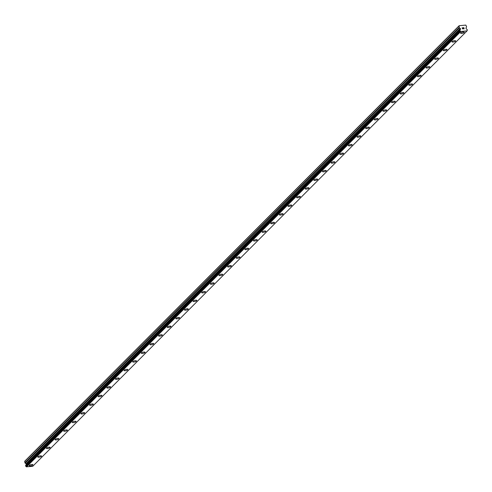 <?xml version="1.0" encoding="UTF-8"?>
<svg xmlns="http://www.w3.org/2000/svg" width="492" height="492" viewBox="0 0 492 492"><rect width="100%" height="100%" fill="white"/><g stroke="black" fill="none" stroke-linecap="round" stroke-linejoin="round"><path stroke-width="0.74" d="M32.909 464.743A1.931 0.566 -13.1 0 1 32.786 465.014A1.931 0.566 -13.1 0 1 30.744 465.807A1.931 0.566 -13.1 0 1 29.139 465.617A1.931 0.566 -13.1 0 1 29.262 465.346A1.931 0.566 -13.1 0 1 31.31 464.546A1.931 0.566 -13.1 0 1 32.909 464.743A1.931 0.566 -13.1 0 1 32.786 465.02A1.931 0.566 -13.1 0 1 30.738 465.813A1.931 0.566 -13.1 0 1 29.139 465.617M41.537 456.09A1.931 0.566 -13.1 0 1 41.408 456.367A1.931 0.566 -13.1 0 1 39.372 457.16A1.931 0.566 -13.1 0 1 37.767 456.97A1.931 0.566 -13.1 0 1 37.89 456.693A1.931 0.566 -13.1 0 1 39.938 455.899A1.931 0.566 -13.1 0 1 41.537 456.096A1.931 0.566 -13.1 0 1 41.414 456.367A1.931 0.566 -13.1 0 1 39.366 457.166A1.931 0.566 -13.1 0 1 37.767 456.97M50.166 447.443A1.931 0.566 -13.1 0 1 50.043 447.72A1.931 0.566 -13.1 0 1 47.995 448.513A1.931 0.566 -13.1 0 1 46.396 448.323A1.931 0.566 -13.1 0 1 46.519 448.046A1.931 0.566 -13.1 0 1 48.567 447.253A1.931 0.566 -13.1 0 1 50.166 447.443A1.931 0.566 -13.1 0 1 50.036 447.714A1.931 0.566 -13.1 0 1 47.995 448.513A1.931 0.566 -13.1 0 1 46.396 448.317M58.794 438.79A1.931 0.566 -13.1 0 1 58.665 439.067A1.931 0.566 -13.1 0 1 56.623 439.86A1.931 0.566 -13.1 0 1 55.024 439.67A1.931 0.566 -13.1 0 1 55.147 439.399A1.931 0.566 -13.1 0 1 57.189 438.6A1.931 0.566 -13.1 0 1 58.794 438.796A1.931 0.566 -13.1 0 1 58.665 439.067A1.931 0.566 -13.1 0 1 56.623 439.866A1.931 0.566 -13.1 0 1 55.024 439.67M67.416 430.143A1.931 0.566 -13.1 0 1 67.293 430.414A1.931 0.566 -13.1 0 1 65.251 431.213A1.931 0.566 -13.1 0 1 63.652 431.023A1.931 0.566 -13.1 0 1 63.776 430.746A1.931 0.566 -13.1 0 1 65.817 429.953A1.931 0.566 -13.1 0 1 67.422 430.143A1.931 0.566 -13.1 0 1 67.293 430.42A1.931 0.566 -13.1 0 1 65.251 431.22A1.931 0.566 -13.1 0 1 63.652 431.023M76.045 421.496A1.931 0.566 -13.1 0 1 75.922 421.767A1.931 0.566 -13.1 0 1 73.88 422.56A1.931 0.566 -13.1 0 1 72.281 422.37A1.931 0.566 -13.1 0 1 72.404 422.099A1.931 0.566 -13.1 0 1 74.446 421.3A1.931 0.566 -13.1 0 1 76.045 421.496A1.931 0.566 -13.1 0 1 75.922 421.773A1.931 0.566 -13.1 0 1 73.88 422.567A1.931 0.566 -13.1 0 1 72.281 422.376M84.673 412.843A1.931 0.566 -13.1 0 1 84.55 413.12A1.931 0.566 -13.1 0 1 82.508 413.913A1.931 0.566 -13.1 0 1 80.909 413.723A1.931 0.566 -13.1 0 1 81.032 413.446A1.931 0.566 -13.1 0 1 83.074 412.653A1.931 0.566 -13.1 0 1 84.673 412.849A1.931 0.566 -13.1 0 1 84.55 413.12A1.931 0.566 -13.1 0 1 82.508 413.92A1.931 0.566 -13.1 0 1 80.909 413.723M93.302 404.196A1.931 0.566 -13.1 0 1 93.179 404.467A1.931 0.566 -13.1 0 1 91.137 405.267A1.931 0.566 -13.1 0 1 89.538 405.076A1.931 0.566 -13.1 0 1 89.661 404.799A1.931 0.566 -13.1 0 1 91.703 404.006A1.931 0.566 -13.1 0 1 93.302 404.196A1.931 0.566 -13.1 0 1 93.179 404.473A1.931 0.566 -13.1 0 1 91.137 405.267A1.931 0.566 -13.1 0 1 89.538 405.076M101.93 395.55A1.931 0.566 -13.1 0 1 101.807 395.82A1.931 0.566 -13.1 0 1 99.765 396.613A1.931 0.566 -13.1 0 1 98.166 396.423A1.931 0.566 -13.1 0 1 98.289 396.152A1.931 0.566 -13.1 0 1 100.331 395.353A1.931 0.566 -13.1 0 1 101.93 395.55A1.931 0.566 -13.1 0 1 101.807 395.826A1.931 0.566 -13.1 0 1 99.765 396.62A1.931 0.566 -13.1 0 1 98.166 396.423M110.559 386.897A1.931 0.566 -13.1 0 1 110.436 387.173A1.931 0.566 -13.1 0 1 108.394 387.967A1.931 0.566 -13.1 0 1 106.795 387.776A1.931 0.566 -13.1 0 1 106.918 387.499A1.931 0.566 -13.1 0 1 108.96 386.706A1.931 0.566 -13.1 0 1 110.559 386.897A1.931 0.566 -13.1 0 1 110.436 387.173A1.931 0.566 -13.1 0 1 108.394 387.973A1.931 0.566 -13.1 0 1 106.795 387.776M119.187 378.25A1.931 0.566 -13.1 0 1 119.064 378.526A1.931 0.566 -13.1 0 1 117.022 379.32A1.931 0.566 -13.1 0 1 115.423 379.129A1.931 0.566 -13.1 0 1 115.546 378.852A1.931 0.566 -13.1 0 1 117.588 378.053A1.931 0.566 -13.1 0 1 119.187 378.25A1.931 0.566 -13.1 0 1 119.064 378.52A1.931 0.566 -13.1 0 1 117.022 379.32A1.931 0.566 -13.1 0 1 115.417 379.123M127.815 369.597A1.931 0.566 -13.1 0 1 127.692 369.873A1.931 0.566 -13.1 0 1 125.651 370.667A1.931 0.566 -13.1 0 1 124.045 370.476A1.931 0.566 -13.1 0 1 124.175 370.205A1.931 0.566 -13.1 0 1 126.216 369.406A1.931 0.566 -13.1 0 1 127.815 369.603A1.931 0.566 -13.1 0 1 127.692 369.873A1.931 0.566 -13.1 0 1 125.651 370.673A1.931 0.566 -13.1 0 1 124.045 370.476M136.444 360.95A1.931 0.566 -13.1 0 1 136.321 361.22A1.931 0.566 -13.1 0 1 134.279 362.02A1.931 0.566 -13.1 0 1 132.674 361.829A1.931 0.566 -13.1 0 1 132.797 361.552A1.931 0.566 -13.1 0 1 134.845 360.759A1.931 0.566 -13.1 0 1 136.444 360.95A1.931 0.566 -13.1 0 1 136.321 361.226A1.931 0.566 -13.1 0 1 134.273 362.026A1.931 0.566 -13.1 0 1 132.674 361.829M145.072 352.303A1.931 0.566 -13.1 0 1 144.949 352.579A1.931 0.566 -13.1 0 1 142.901 353.373A1.931 0.566 -13.1 0 1 141.302 353.182A1.931 0.566 -13.1 0 1 141.425 352.905A1.931 0.566 -13.1 0 1 143.473 352.106A1.931 0.566 -13.1 0 1 145.072 352.303A1.931 0.566 -13.1 0 1 144.949 352.573A1.931 0.566 -13.1 0 1 142.908 353.367A1.931 0.566 -13.1 0 1 141.302 353.176M153.701 343.65A1.931 0.566 -13.1 0 1 153.578 343.926A1.931 0.566 -13.1 0 1 151.536 344.72A1.931 0.566 -13.1 0 1 149.931 344.529A1.931 0.566 -13.1 0 1 150.054 344.252A1.931 0.566 -13.1 0 1 152.102 343.459A1.931 0.566 -13.1 0 1 153.701 343.656A1.931 0.566 -13.1 0 1 153.578 343.926A1.931 0.566 -13.1 0 1 151.53 344.726A1.931 0.566 -13.1 0 1 149.931 344.529M162.329 335.003A1.931 0.566 -13.1 0 1 162.206 335.273A1.931 0.566 -13.1 0 1 160.164 336.073A1.931 0.566 -13.1 0 1 158.559 335.876A1.931 0.566 -13.1 0 1 158.682 335.606A1.931 0.566 -13.1 0 1 160.73 334.812A1.931 0.566 -13.1 0 1 162.329 335.003A1.931 0.566 -13.1 0 1 162.206 335.28A1.931 0.566 -13.1 0 1 160.158 336.073A1.931 0.566 -13.1 0 1 158.559 335.882M170.958 326.356A1.931 0.566 -13.1 0 1 170.835 326.627A1.931 0.566 -13.1 0 1 168.793 327.42A1.931 0.566 -13.1 0 1 167.188 327.229A1.931 0.566 -13.1 0 1 167.311 326.959A1.931 0.566 -13.1 0 1 169.359 326.159A1.931 0.566 -13.1 0 1 170.958 326.356A1.931 0.566 -13.1 0 1 170.835 326.633A1.931 0.566 -13.1 0 1 168.787 327.426A1.931 0.566 -13.1 0 1 167.188 327.229M179.586 317.703A1.931 0.566 -13.1 0 1 179.457 317.98A1.931 0.566 -13.1 0 1 177.421 318.773A1.931 0.566 -13.1 0 1 175.816 318.582A1.931 0.566 -13.1 0 1 175.939 318.306A1.931 0.566 -13.1 0 1 177.987 317.512A1.931 0.566 -13.1 0 1 179.586 317.703A1.931 0.566 -13.1 0 1 179.463 317.98A1.931 0.566 -13.1 0 1 177.415 318.779A1.931 0.566 -13.1 0 1 175.816 318.582M188.215 309.056A1.931 0.566 -13.1 0 1 188.085 309.327A1.931 0.566 -13.1 0 1 186.05 310.126A1.931 0.566 -13.1 0 1 184.445 309.929A1.931 0.566 -13.1 0 1 184.568 309.659A1.931 0.566 -13.1 0 1 186.616 308.859A1.931 0.566 -13.1 0 1 188.215 309.056A1.931 0.566 -13.1 0 1 188.092 309.333A1.931 0.566 -13.1 0 1 186.044 310.126A1.931 0.566 -13.1 0 1 184.445 309.935M196.843 300.403A1.931 0.566 -13.1 0 1 196.714 300.68A1.931 0.566 -13.1 0 1 194.672 301.473A1.931 0.566 -13.1 0 1 193.073 301.282A1.931 0.566 -13.1 0 1 193.196 301.012A1.931 0.566 -13.1 0 1 195.238 300.212A1.931 0.566 -13.1 0 1 196.843 300.409A1.931 0.566 -13.1 0 1 196.72 300.68A1.931 0.566 -13.1 0 1 194.672 301.479A1.931 0.566 -13.1 0 1 193.073 301.282M205.465 291.756A1.931 0.566 -13.1 0 1 205.342 292.027A1.931 0.566 -13.1 0 1 203.301 292.826A1.931 0.566 -13.1 0 1 201.702 292.635A1.931 0.566 -13.1 0 1 201.825 292.359A1.931 0.566 -13.1 0 1 203.866 291.565A1.931 0.566 -13.1 0 1 205.472 291.756A1.931 0.566 -13.1 0 1 205.342 292.033A1.931 0.566 -13.1 0 1 203.301 292.826A1.931 0.566 -13.1 0 1 201.702 292.635M214.094 283.109A1.931 0.566 -13.1 0 1 213.971 283.38A1.931 0.566 -13.1 0 1 211.929 284.173A1.931 0.566 -13.1 0 1 210.33 283.982A1.931 0.566 -13.1 0 1 210.453 283.712A1.931 0.566 -13.1 0 1 212.495 282.912A1.931 0.566 -13.1 0 1 214.094 283.109A1.931 0.566 -13.1 0 1 213.971 283.386A1.931 0.566 -13.1 0 1 211.929 284.179A1.931 0.566 -13.1 0 1 210.33 283.982M222.722 274.456A1.931 0.566 -13.1 0 1 222.599 274.733A1.931 0.566 -13.1 0 1 220.557 275.526A1.931 0.566 -13.1 0 1 218.958 275.335A1.931 0.566 -13.1 0 1 219.081 275.059A1.931 0.566 -13.1 0 1 221.123 274.265A1.931 0.566 -13.1 0 1 222.722 274.462A1.931 0.566 -13.1 0 1 222.599 274.733A1.931 0.566 -13.1 0 1 220.557 275.532A1.931 0.566 -13.1 0 1 218.958 275.335M231.351 265.809A1.931 0.566 -13.1 0 1 231.228 266.08A1.931 0.566 -13.1 0 1 229.186 266.879A1.931 0.566 -13.1 0 1 227.587 266.682A1.931 0.566 -13.1 0 1 227.71 266.412A1.931 0.566 -13.1 0 1 229.752 265.618A1.931 0.566 -13.1 0 1 231.351 265.809A1.931 0.566 -13.1 0 1 231.228 266.086A1.931 0.566 -13.1 0 1 229.186 266.879A1.931 0.566 -13.1 0 1 227.587 266.689M239.979 257.156A1.931 0.566 -13.1 0 1 239.856 257.433A1.931 0.566 -13.1 0 1 237.814 258.226A1.931 0.566 -13.1 0 1 236.215 258.036A1.931 0.566 -13.1 0 1 236.338 257.765A1.931 0.566 -13.1 0 1 238.38 256.965A1.931 0.566 -13.1 0 1 239.979 257.162A1.931 0.566 -13.1 0 1 239.856 257.433A1.931 0.566 -13.1 0 1 237.814 258.232A1.931 0.566 -13.1 0 1 236.215 258.036M248.608 248.509A1.931 0.566 -13.1 0 1 248.485 248.78A1.931 0.566 -13.1 0 1 246.443 249.579A1.931 0.566 -13.1 0 1 244.844 249.389A1.931 0.566 -13.1 0 1 244.967 249.112A1.931 0.566 -13.1 0 1 247.009 248.319A1.931 0.566 -13.1 0 1 248.608 248.509A1.931 0.566 -13.1 0 1 248.485 248.786A1.931 0.566 -13.1 0 1 246.443 249.585A1.931 0.566 -13.1 0 1 244.844 249.389M257.236 239.862A1.931 0.566 -13.1 0 1 257.113 240.133A1.931 0.566 -13.1 0 1 255.071 240.926A1.931 0.566 -13.1 0 1 253.466 240.736A1.931 0.566 -13.1 0 1 253.595 240.465A1.931 0.566 -13.1 0 1 255.637 239.665A1.931 0.566 -13.1 0 1 257.236 239.862A1.931 0.566 -13.1 0 1 257.113 240.139A1.931 0.566 -13.1 0 1 255.071 240.932A1.931 0.566 -13.1 0 1 253.472 240.742M265.865 231.209A1.931 0.566 -13.1 0 1 265.742 231.486A1.931 0.566 -13.1 0 1 263.7 232.279A1.931 0.566 -13.1 0 1 262.095 232.089A1.931 0.566 -13.1 0 1 262.224 231.812A1.931 0.566 -13.1 0 1 264.265 231.019A1.931 0.566 -13.1 0 1 265.865 231.215A1.931 0.566 -13.1 0 1 265.742 231.486A1.931 0.566 -13.1 0 1 263.7 232.285A1.931 0.566 -13.1 0 1 262.095 232.089M274.493 222.562A1.931 0.566 -13.1 0 1 274.37 222.833A1.931 0.566 -13.1 0 1 272.328 223.632A1.931 0.566 -13.1 0 1 270.723 223.436A1.931 0.566 -13.1 0 1 270.846 223.165A1.931 0.566 -13.1 0 1 272.894 222.372A1.931 0.566 -13.1 0 1 274.493 222.562A1.931 0.566 -13.1 0 1 274.37 222.839A1.931 0.566 -13.1 0 1 272.328 223.632A1.931 0.566 -13.1 0 1 270.723 223.442M283.121 213.915A1.931 0.566 -13.1 0 1 282.998 214.186A1.931 0.566 -13.1 0 1 280.957 214.979A1.931 0.566 -13.1 0 1 279.351 214.789A1.931 0.566 -13.1 0 1 279.474 214.518A1.931 0.566 -13.1 0 1 281.522 213.719A1.931 0.566 -13.1 0 1 283.121 213.915A1.931 0.566 -13.1 0 1 282.998 214.192A1.931 0.566 -13.1 0 1 280.95 214.986A1.931 0.566 -13.1 0 1 279.351 214.789M291.75 205.262A1.931 0.566 -13.1 0 1 291.627 205.539A1.931 0.566 -13.1 0 1 289.585 206.333A1.931 0.566 -13.1 0 1 287.98 206.142A1.931 0.566 -13.1 0 1 288.103 205.865A1.931 0.566 -13.1 0 1 290.151 205.072A1.931 0.566 -13.1 0 1 291.75 205.262A1.931 0.566 -13.1 0 1 291.627 205.539A1.931 0.566 -13.1 0 1 289.579 206.339A1.931 0.566 -13.1 0 1 287.98 206.142M300.378 196.615A1.931 0.566 -13.1 0 1 300.255 196.892A1.931 0.566 -13.1 0 1 298.207 197.686A1.931 0.566 -13.1 0 1 296.608 197.495A1.931 0.566 -13.1 0 1 296.731 197.218A1.931 0.566 -13.1 0 1 298.779 196.419A1.931 0.566 -13.1 0 1 300.378 196.615A1.931 0.566 -13.1 0 1 300.255 196.886A1.931 0.566 -13.1 0 1 298.213 197.686A1.931 0.566 -13.1 0 1 296.608 197.489M309.007 187.962A1.931 0.566 -13.1 0 1 308.884 188.239A1.931 0.566 -13.1 0 1 306.842 189.033A1.931 0.566 -13.1 0 1 305.237 188.842A1.931 0.566 -13.1 0 1 305.36 188.571A1.931 0.566 -13.1 0 1 307.408 187.772A1.931 0.566 -13.1 0 1 309.007 187.969A1.931 0.566 -13.1 0 1 308.884 188.239A1.931 0.566 -13.1 0 1 306.836 189.039A1.931 0.566 -13.1 0 1 305.237 188.842M317.635 179.316A1.931 0.566 -13.1 0 1 317.512 179.586A1.931 0.566 -13.1 0 1 315.47 180.386A1.931 0.566 -13.1 0 1 313.865 180.195A1.931 0.566 -13.1 0 1 313.988 179.918A1.931 0.566 -13.1 0 1 316.036 179.125A1.931 0.566 -13.1 0 1 317.635 179.316A1.931 0.566 -13.1 0 1 317.512 179.592A1.931 0.566 -13.1 0 1 315.464 180.392A1.931 0.566 -13.1 0 1 313.865 180.195M326.264 170.669A1.931 0.566 -13.1 0 1 326.134 170.939A1.931 0.566 -13.1 0 1 324.099 171.733A1.931 0.566 -13.1 0 1 322.494 171.542A1.931 0.566 -13.1 0 1 322.617 171.271A1.931 0.566 -13.1 0 1 324.665 170.472A1.931 0.566 -13.1 0 1 326.264 170.669A1.931 0.566 -13.1 0 1 326.141 170.945A1.931 0.566 -13.1 0 1 324.093 171.739A1.931 0.566 -13.1 0 1 322.494 171.548M334.892 162.016A1.931 0.566 -13.1 0 1 334.763 162.292A1.931 0.566 -13.1 0 1 332.721 163.086A1.931 0.566 -13.1 0 1 331.122 162.895A1.931 0.566 -13.1 0 1 331.245 162.618A1.931 0.566 -13.1 0 1 333.293 161.825A1.931 0.566 -13.1 0 1 334.892 162.022A1.931 0.566 -13.1 0 1 334.769 162.292A1.931 0.566 -13.1 0 1 332.721 163.092A1.931 0.566 -13.1 0 1 331.122 162.895M343.514 153.369A1.931 0.566 -13.1 0 1 343.391 153.639A1.931 0.566 -13.1 0 1 341.35 154.439A1.931 0.566 -13.1 0 1 339.751 154.242A1.931 0.566 -13.1 0 1 339.874 153.971A1.931 0.566 -13.1 0 1 341.915 153.178A1.931 0.566 -13.1 0 1 343.521 153.369A1.931 0.566 -13.1 0 1 343.391 153.645A1.931 0.566 -13.1 0 1 341.35 154.439A1.931 0.566 -13.1 0 1 339.751 154.248M352.143 144.722A1.931 0.566 -13.1 0 1 352.02 144.992A1.931 0.566 -13.1 0 1 349.978 145.786A1.931 0.566 -13.1 0 1 348.379 145.595A1.931 0.566 -13.1 0 1 348.502 145.325A1.931 0.566 -13.1 0 1 350.544 144.525A1.931 0.566 -13.1 0 1 352.143 144.722A1.931 0.566 -13.1 0 1 352.02 144.999A1.931 0.566 -13.1 0 1 349.978 145.792A1.931 0.566 -13.1 0 1 348.379 145.595M360.771 136.069A1.931 0.566 -13.1 0 1 360.648 136.345A1.931 0.566 -13.1 0 1 358.606 137.139A1.931 0.566 -13.1 0 1 357.007 136.948A1.931 0.566 -13.1 0 1 357.131 136.671A1.931 0.566 -13.1 0 1 359.172 135.878A1.931 0.566 -13.1 0 1 360.771 136.069A1.931 0.566 -13.1 0 1 360.648 136.345A1.931 0.566 -13.1 0 1 358.606 137.145A1.931 0.566 -13.1 0 1 357.007 136.948M369.4 127.422A1.931 0.566 -13.1 0 1 369.277 127.692A1.931 0.566 -13.1 0 1 367.235 128.492A1.931 0.566 -13.1 0 1 365.636 128.295A1.931 0.566 -13.1 0 1 365.759 128.025A1.931 0.566 -13.1 0 1 367.801 127.225A1.931 0.566 -13.1 0 1 369.4 127.422A1.931 0.566 -13.1 0 1 369.277 127.699A1.931 0.566 -13.1 0 1 367.235 128.492A1.931 0.566 -13.1 0 1 365.636 128.301M378.028 118.769A1.931 0.566 -13.1 0 1 377.905 119.046A1.931 0.566 -13.1 0 1 375.863 119.839A1.931 0.566 -13.1 0 1 374.264 119.648A1.931 0.566 -13.1 0 1 374.387 119.378A1.931 0.566 -13.1 0 1 376.429 118.578A1.931 0.566 -13.1 0 1 378.028 118.775A1.931 0.566 -13.1 0 1 377.905 119.046A1.931 0.566 -13.1 0 1 375.863 119.845A1.931 0.566 -13.1 0 1 374.264 119.648M386.657 110.122A1.931 0.566 -13.1 0 1 386.534 110.392A1.931 0.566 -13.1 0 1 384.492 111.192A1.931 0.566 -13.1 0 1 382.893 111.001A1.931 0.566 -13.1 0 1 383.016 110.725A1.931 0.566 -13.1 0 1 385.058 109.931A1.931 0.566 -13.1 0 1 386.657 110.122A1.931 0.566 -13.1 0 1 386.534 110.399A1.931 0.566 -13.1 0 1 384.492 111.192A1.931 0.566 -13.1 0 1 382.893 111.001M395.285 101.475A1.931 0.566 -13.1 0 1 395.162 101.746A1.931 0.566 -13.1 0 1 393.12 102.539A1.931 0.566 -13.1 0 1 391.515 102.348A1.931 0.566 -13.1 0 1 391.644 102.078A1.931 0.566 -13.1 0 1 393.686 101.278A1.931 0.566 -13.1 0 1 395.285 101.475A1.931 0.566 -13.1 0 1 395.162 101.752A1.931 0.566 -13.1 0 1 393.12 102.545A1.931 0.566 -13.1 0 1 391.521 102.348M403.914 92.822A1.931 0.566 -13.1 0 1 403.791 93.099A1.931 0.566 -13.1 0 1 401.749 93.892A1.931 0.566 -13.1 0 1 400.144 93.701A1.931 0.566 -13.1 0 1 400.273 93.425A1.931 0.566 -13.1 0 1 402.315 92.631A1.931 0.566 -13.1 0 1 403.914 92.828A1.931 0.566 -13.1 0 1 403.791 93.099A1.931 0.566 -13.1 0 1 401.749 93.898A1.931 0.566 -13.1 0 1 400.144 93.701M412.542 84.175A1.931 0.566 -13.1 0 1 412.419 84.446A1.931 0.566 -13.1 0 1 410.377 85.245A1.931 0.566 -13.1 0 1 408.772 85.048A1.931 0.566 -13.1 0 1 408.901 84.778A1.931 0.566 -13.1 0 1 410.943 83.984A1.931 0.566 -13.1 0 1 412.542 84.175A1.931 0.566 -13.1 0 1 412.419 84.452A1.931 0.566 -13.1 0 1 410.377 85.245A1.931 0.566 -13.1 0 1 408.772 85.055M421.17 75.522A1.931 0.566 -13.1 0 1 421.047 75.799A1.931 0.566 -13.1 0 1 419.006 76.592A1.931 0.566 -13.1 0 1 417.401 76.401A1.931 0.566 -13.1 0 1 417.523 76.131A1.931 0.566 -13.1 0 1 419.571 75.331A1.931 0.566 -13.1 0 1 421.17 75.528A1.931 0.566 -13.1 0 1 421.047 75.799A1.931 0.566 -13.1 0 1 418.999 76.598A1.931 0.566 -13.1 0 1 417.401 76.401M429.799 66.875A1.931 0.566 -13.1 0 1 429.676 67.146A1.931 0.566 -13.1 0 1 427.634 67.945A1.931 0.566 -13.1 0 1 426.029 67.755A1.931 0.566 -13.1 0 1 426.152 67.478A1.931 0.566 -13.1 0 1 428.2 66.684A1.931 0.566 -13.1 0 1 429.799 66.875A1.931 0.566 -13.1 0 1 429.676 67.152A1.931 0.566 -13.1 0 1 427.628 67.951A1.931 0.566 -13.1 0 1 426.029 67.755M438.427 58.228A1.931 0.566 -13.1 0 1 438.304 58.499A1.931 0.566 -13.1 0 1 436.263 59.292A1.931 0.566 -13.1 0 1 434.657 59.101A1.931 0.566 -13.1 0 1 434.78 58.831A1.931 0.566 -13.1 0 1 436.828 58.031A1.931 0.566 -13.1 0 1 438.427 58.228A1.931 0.566 -13.1 0 1 438.304 58.505A1.931 0.566 -13.1 0 1 436.256 59.298A1.931 0.566 -13.1 0 1 434.657 59.108M447.056 49.575A1.931 0.566 -13.1 0 1 446.933 49.852A1.931 0.566 -13.1 0 1 444.891 50.645A1.931 0.566 -13.1 0 1 443.286 50.455A1.931 0.566 -13.1 0 1 443.409 50.178A1.931 0.566 -13.1 0 1 445.457 49.384A1.931 0.566 -13.1 0 1 447.056 49.581A1.931 0.566 -13.1 0 1 446.933 49.852A1.931 0.566 -13.1 0 1 444.885 50.651A1.931 0.566 -13.1 0 1 443.286 50.455M455.684 40.928A1.931 0.566 -13.1 0 1 455.561 41.205A1.931 0.566 -13.1 0 1 453.513 41.998A1.931 0.566 -13.1 0 1 451.914 41.808A1.931 0.566 -13.1 0 1 452.037 41.531A1.931 0.566 -13.1 0 1 454.085 40.738A1.931 0.566 -13.1 0 1 455.684 40.928A1.931 0.566 -13.1 0 1 455.561 41.199A1.931 0.566 -13.1 0 1 453.519 41.998A1.931 0.566 -13.1 0 1 451.914 41.802M464.313 32.281A1.931 0.566 -13.1 0 1 464.184 32.552A1.931 0.566 -13.1 0 1 462.148 33.345A1.931 0.566 -13.1 0 1 460.543 33.155A1.931 0.566 -13.1 0 1 460.666 32.884A1.931 0.566 -13.1 0 1 462.714 32.085A1.931 0.566 -13.1 0 1 464.313 32.281A1.931 0.566 -13.1 0 1 464.19 32.558A1.931 0.566 -13.1 0 1 462.142 33.351A1.931 0.566 -13.1 0 1 460.543 33.155M464.067 28.764L463.956 28.302L464.067 28.764L463.489 28.819L464.067 28.764M463.956 28.302L463.624 28.259M463.938 28.229L463.833 27.767L463.938 28.229M463.833 27.767L463.255 27.816L463.888 27.681L464.159 28.831L463.489 28.819M464.159 28.837L463.888 27.681L463.236 27.743M462.929 28.893L462.345 28.776L462.714 27.872L462.08 27.847L462.855 27.78L462.4 28.659L462.911 28.653M462.923 28.714L462.4 28.659L462.855 27.78L462.08 27.853M459.177 27.404A0.609 0.529 -135.1 0 0 459.436 27.792L460.248 28.401A0.406 0.351 -135.1 0 1 460.414 28.659L460.5 29.016A0.406 0.351 -135.1 0 1 460.451 29.292L460.229 29.631A0.652 0.566 -135.1 0 1 459.897 30.135L460.1 30.99A0.652 0.566 -135.1 0 1 460.666 31.463L467.013 30.879A0.652 0.566 -135.1 0 1 467.338 30.319L467.142 29.458A0.652 0.566 -135.1 0 1 466.594 29.04L466.231 28.757A0.406 0.351 -135.1 0 1 466.059 28.499L465.973 28.142A0.406 0.351 -135.1 0 1 466.022 27.866L466.521 27.134A0.609 0.529 -135.1 0 0 466.588 26.716L465.832 25.092L459.165 25.707L459.177 27.404L24.895 462.751A0.609 0.529 44.9 0 0 25.153 463.138L25.965 463.747A0.406 0.351 -135.1 0 1 26.137 464.005L26.217 464.362A0.406 0.351 -135.1 0 1 26.174 464.639L25.947 464.977A0.652 0.566 -135.1 0 1 25.922 465.161M459.842 30.19L25.584 465.5L25.818 466.336A0.652 0.566 -135.1 0 1 26.383 466.81L32.687 466.336L466.969 30.99M459.165 25.707L24.883 461.053L24.895 462.751M458.882 26.125L24.6 461.471M460.229 29.631L25.947 464.977M460.715 31.531L26.439 466.877M460.758 31.568L26.482 466.908M459.436 27.792L25.153 463.138M460.248 28.401L25.965 463.747M460.414 28.659L26.137 464.005M460.5 29.016L26.217 464.362M460.451 29.292L26.174 464.639M460.241 29.6L25.965 464.946M459.842 30.252L25.559 465.598M459.989 30.885L25.707 466.231M460.1 30.99L25.818 466.336M460.666 31.463L26.383 466.81M459.866 30.153L25.584 465.5"/></g></svg>
